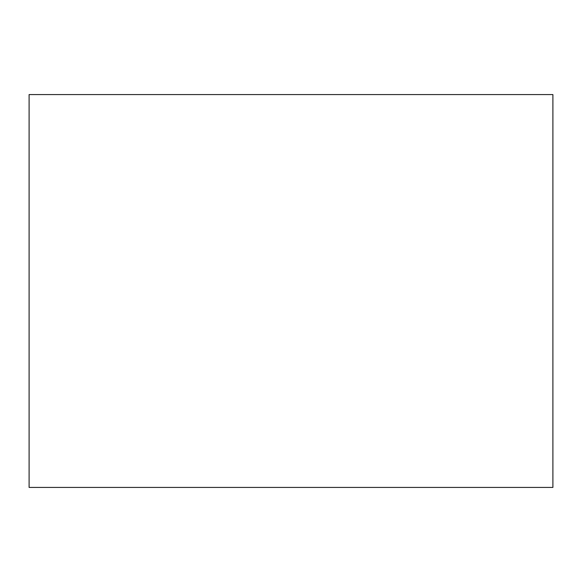 <?xml version="1.0" encoding="UTF-8"?>
<svg xmlns="http://www.w3.org/2000/svg" width="582" height="582" viewBox="0 0 582 582"><rect width="100%" height="100%" fill="white"/><g stroke="black" fill="none" stroke-linecap="round" stroke-linejoin="round"><path stroke-width="0.87" d="M29.1 94.575L29.1 487.425L552.9 487.425L552.9 94.575L29.1 94.575"/></g></svg>

